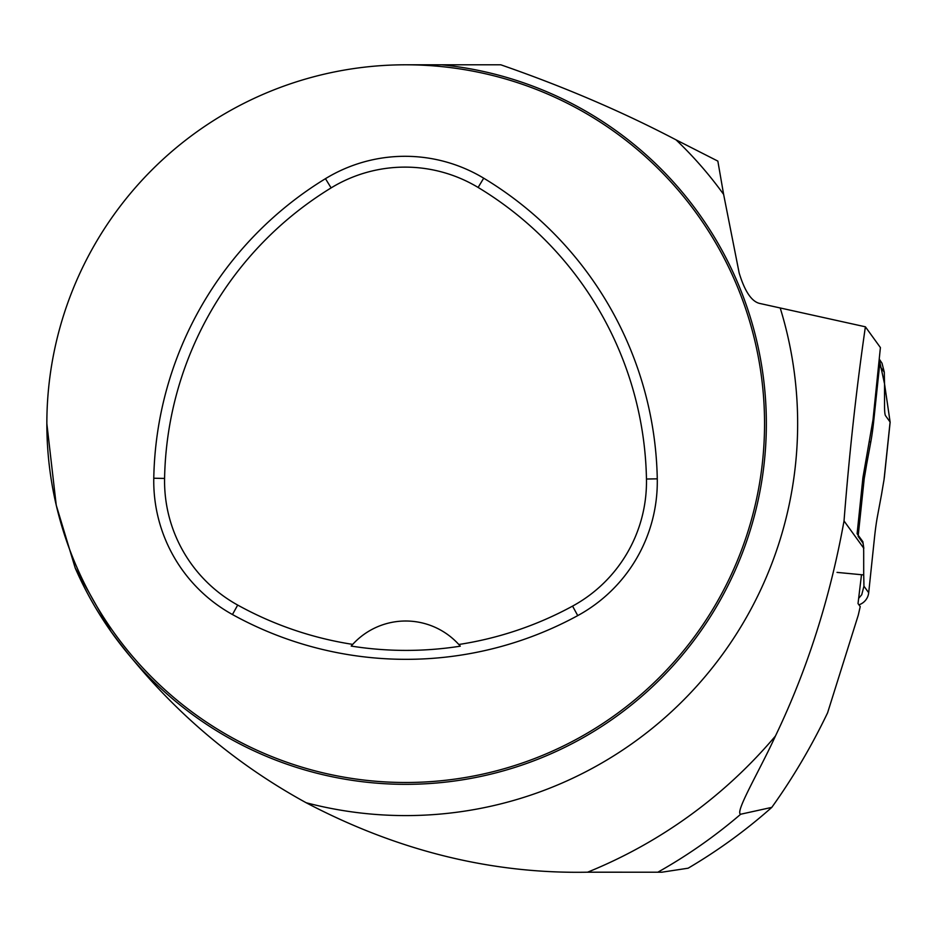 <?xml version="1.0" encoding="UTF-8"?>
<svg xmlns="http://www.w3.org/2000/svg" width="937" height="937" viewBox="0 0 937 937"><rect width="100%" height="100%" fill="white"/><g stroke="black" fill="none" stroke-linecap="round" stroke-linejoin="round"><path stroke-width="1.41" d="M405.698 64.794L500.78 64.794C563.933 86.708 622.367 111.726 676.057 139.859A391.959 391.959 0 0 1 723.622 194.392L739.164 272.983C744.704 291.138 751.427 301.257 759.321 303.354L865.39 326.802L880.405 347.568L873.015 419.729L862.918 477.671L857.109 533.739L862.86 541.691L863.82 548.297L844.026 520.937C830.112 598.052 807.249 669.744 775.438 736.025C760.083 769.781 734.327 812.883 740.71 814.218L771.795 807.378C745.981 830.287 718.093 850.562 688.133 868.201L661.85 872.206L587.581 872.195C491.597 874.01 397.803 850.866 306.176 802.751C229.026 760.469 163.987 703.429 111.081 631.643L75.218 568.033L56.243 505.23L46.85 423.641A358.848 358.848 0 0 1 585.121 112.873A358.848 358.848 0 0 1 585.121 734.421A358.848 358.848 0 0 1 46.85 423.641M865.39 326.802C856.488 388 849.367 452.712 844.026 520.937M771.795 807.378C792.796 778.085 811.395 746.578 827.582 712.834L858.28 615.117L860.225 606.614L858.023 603.569L861.501 574.721M723.622 194.392L717.847 161.105L676.057 139.859M75.218 568.033A360.64 360.64 0 0 0 765.447 398.143A360.64 360.64 0 0 0 441.632 64.794M153.773 478.233A358.848 358.848 0 0 1 325.467 178.674A152.508 152.508 0 0 1 483.703 178.182A358.848 358.848 0 0 1 657.27 478.83A152.508 152.508 0 0 1 577.742 615.609A358.848 358.848 0 0 1 232.458 614.531A152.508 152.508 0 0 1 153.773 478.233L164.584 478.432A348.037 348.037 0 0 1 331.112 187.904A141.698 141.698 0 0 1 478.116 187.447A348.037 348.037 0 0 1 646.46 479.03A141.698 141.698 0 0 1 572.566 606.11A348.037 348.037 0 0 1 458.802 644.492L460.29 646.179A349.923 349.923 0 0 1 351.211 646.073L352.699 644.387A348.037 348.037 0 0 1 237.693 605.068A141.698 141.698 0 0 1 164.584 478.432M352.699 644.387A71.774 71.774 0 0 1 458.802 644.492M459.809 645.628A71.774 71.774 0 0 0 459.212 644.949M352.289 644.843A71.774 71.774 0 0 0 351.691 645.523M890.08 422.282A14.242 1.476 -174 0 0 890.15 422.154A14.242 1.476 -174 0 0 890.103 422.013L885.547 415.723A35.887 3.315 95.5 0 1 884.54 405.709L884.54 383.456A206.339 19.033 95.5 0 1 884.305 372.223L882.022 363.24L879.234 359.082M879.093 360.358A14.242 14.102 144.1 0 1 879.55 365.653L873.729 420.936L872.897 420.854M869.583 441.819L870.801 441.936A35.887 3.315 95.5 0 0 873.729 420.936M870.801 441.936L866.596 464.576L865.366 464.459M862.169 484.851L864.219 478.608A206.339 19.033 95.5 0 0 866.596 464.576M864.219 478.608L858.14 536.386L862.684 542.675A35.887 3.315 95.5 0 1 863.691 552.689L863.703 574.931L837.022 572.39M858.737 598.263L861.747 594.737L863.937 586.164A206.339 19.033 95.5 0 0 863.703 574.931M858.936 604.822A14.242 14.102 -35.9 0 0 868.693 592.746L874.514 537.451A35.887 3.315 95.5 0 1 877.43 516.463L881.647 493.822A206.339 19.033 95.5 0 1 884.024 479.779L884.387 476.347M890.115 422.037L884.505 383.678L879.211 359.316M740.71 814.218A514.565 514.565 0 0 1 657.833 872.206M780.38 308.566A391.959 391.959 0 0 1 306.176 802.751M587.581 872.195A484.031 484.031 0 0 0 775.438 736.025M331.112 187.904L325.467 178.674M478.116 187.447L483.703 178.182M646.46 479.03L657.27 478.83M572.566 606.11L577.742 615.609M237.693 605.068L232.458 614.531M884.305 372.223L879.55 365.653M863.937 586.164L868.693 592.746M884.024 479.779L890.103 422.013M884.27 478.057L890.15 422.154"/></g></svg>
